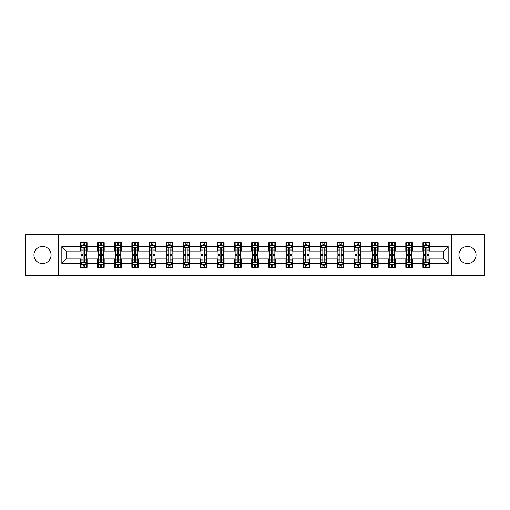 <?xml version="1.0" encoding="UTF-8"?>
<svg xmlns="http://www.w3.org/2000/svg" width="510" height="510" viewBox="0 0 510 510"><rect width="100%" height="100%" fill="white"/><g stroke="black" fill="none" stroke-linecap="round" stroke-linejoin="round"><path stroke-width="0.76" d="M467.485 246.438A8.562 8.562 0 0 0 458.93 255A8.562 8.562 0 0 0 467.485 263.562A8.562 8.562 0 0 0 476.047 255A8.562 8.562 0 0 0 467.485 246.438M42.515 246.438A8.562 8.562 0 0 0 33.953 255A8.562 8.562 0 0 0 42.515 263.562A8.562 8.562 0 0 0 51.07 255A8.562 8.562 0 0 0 42.515 246.438M451.79 275.304L484.5 275.304L484.5 234.696L451.79 234.696L451.79 275.304L58.21 275.304L58.21 234.696L25.5 234.696L25.5 275.304L58.21 275.304M451.79 234.696L58.21 234.696M429.509 246.661L429.509 242.652L422.924 242.652L422.924 246.661L412.392 246.661L412.392 242.652L405.807 242.652L405.807 246.661L395.269 246.661L395.269 242.652L388.684 242.652L388.684 246.661L378.146 246.661L378.146 242.652L371.56 242.652L371.56 246.661L361.023 246.661L361.023 242.652L354.437 242.652L354.437 246.661L343.899 246.661L343.899 242.652L337.314 242.652L337.314 246.661L326.782 246.661L326.782 242.652L320.197 242.652L320.197 246.661L309.659 246.661L309.659 242.652L303.074 242.652L303.074 246.661L292.536 246.661L292.536 242.652L285.951 242.652L285.951 246.661L275.413 246.661L275.413 242.652L268.827 242.652L268.827 246.661L258.289 246.661L258.289 242.652L251.71 242.652L251.71 246.661L241.173 246.661L241.173 242.652L234.587 242.652L234.587 246.661L224.049 246.661L224.049 242.652L217.464 242.652L217.464 246.661L206.926 246.661L206.926 242.652L200.341 242.652L200.341 246.661L189.803 246.661L189.803 242.652L183.217 242.652L183.217 246.661L172.686 246.661L172.686 242.652L166.101 242.652L166.101 246.661L155.563 246.661L155.563 242.652L148.977 242.652L148.977 246.661L138.439 246.661L138.439 242.652L131.854 242.652L131.854 246.661L121.316 246.661L121.316 242.652L114.731 242.652L114.731 246.661L104.193 246.661L104.193 242.652L97.608 242.652L97.608 246.661L87.076 246.661L87.076 242.652L80.491 242.652L80.491 246.661L61.831 246.661L61.831 263.338L66.217 258.952L80.491 258.952L80.491 267.348L87.076 267.348L87.076 258.952L97.608 258.952L97.608 267.348L104.193 267.348L104.193 258.952L114.731 258.952L114.731 267.348L121.316 267.348L121.316 258.952L131.854 258.952L131.854 267.348L138.439 267.348L138.439 258.952L148.977 258.952L148.977 267.348L155.563 267.348L155.563 258.952L166.101 258.952L166.101 267.348L172.686 267.348L172.686 258.952L183.217 258.952L183.217 267.348L189.803 267.348L189.803 258.952L200.341 258.952L200.341 267.348L206.926 267.348L206.926 258.952L217.464 258.952L217.464 267.348L224.049 267.348L224.049 258.952L234.587 258.952L234.587 267.348L241.173 267.348L241.173 258.952L251.71 258.952L251.71 267.348L258.289 267.348L258.289 258.952L268.827 258.952L268.827 267.348L275.413 267.348L275.413 258.952L285.951 258.952L285.951 267.348L292.536 267.348L292.536 258.952L303.074 258.952L303.074 267.348L309.659 267.348L309.659 258.952L320.197 258.952L320.197 267.348L326.782 267.348L326.782 258.952L337.314 258.952L337.314 267.348L343.899 267.348L343.899 258.952L354.437 258.952L354.437 267.348L361.023 267.348L361.023 258.952L371.56 258.952L371.56 267.348L378.146 267.348L378.146 258.952L388.684 258.952L388.684 267.348L395.269 267.348L395.269 258.952L405.807 258.952L405.807 267.348L412.392 267.348L412.392 258.952L422.924 258.952L422.924 267.348L429.509 267.348L429.509 258.952L443.783 258.952L443.783 251.047L429.509 251.047L429.509 246.661L448.169 246.661L448.169 263.338L429.509 263.338M422.924 263.338L412.392 263.338M405.807 263.338L395.269 263.338M388.684 263.338L378.146 263.338M371.56 263.338L361.023 263.338M354.437 263.338L343.899 263.338M337.314 263.338L326.782 263.338M320.197 263.338L309.659 263.338M303.074 263.338L292.536 263.338M285.951 263.338L275.413 263.338M268.827 263.338L258.289 263.338M251.71 263.338L241.173 263.338M234.587 263.338L224.049 263.338M217.464 263.338L206.926 263.338M200.341 263.338L189.803 263.338M183.217 263.338L172.686 263.338M166.101 263.338L155.563 263.338M148.977 263.338L138.439 263.338M131.854 263.338L121.316 263.338M114.731 263.338L104.193 263.338M97.608 263.338L87.076 263.338M80.491 263.338L61.831 263.338M422.924 246.661L422.924 251.047L412.392 251.047L412.392 246.661M405.807 246.661L405.807 251.047L395.269 251.047L395.269 246.661M388.684 246.661L388.684 251.047L378.146 251.047L378.146 246.661M371.56 246.661L371.56 251.047L361.023 251.047L361.023 246.661M354.437 246.661L354.437 251.047L343.899 251.047L343.899 246.661M337.314 246.661L337.314 251.047L326.782 251.047L326.782 246.661M320.197 246.661L320.197 251.047L309.659 251.047L309.659 246.661M303.074 246.661L303.074 251.047L292.536 251.047L292.536 246.661M285.951 246.661L285.951 251.047L275.413 251.047L275.413 246.661M268.827 246.661L268.827 251.047L258.289 251.047L258.289 246.661M251.71 246.661L251.71 251.047L241.173 251.047L241.173 246.661M234.587 246.661L234.587 251.047L224.049 251.047L224.049 246.661M217.464 246.661L217.464 251.047L206.926 251.047L206.926 246.661M200.341 246.661L200.341 251.047L189.803 251.047L189.803 246.661M183.217 246.661L183.217 251.047L172.686 251.047L172.686 246.661M166.101 246.661L166.101 251.047L155.563 251.047L155.563 246.661M148.977 246.661L148.977 251.047L138.439 251.047L138.439 246.661M131.854 246.661L131.854 251.047L121.316 251.047L121.316 246.661M114.731 246.661L114.731 251.047L104.193 251.047L104.193 246.661M97.608 246.661L97.608 251.047L87.076 251.047L87.076 246.661M80.491 246.661L80.491 251.047L66.217 251.047L61.831 246.661M66.217 251.047L66.217 258.952M448.169 263.338L443.783 258.952M443.783 251.047L448.169 246.661M80.491 245.399L81.039 245.399M83.124 245.399L84.437 245.399M86.521 245.399L87.076 245.399M80.491 250.939L81.039 250.939M83.124 250.939L84.437 250.939M86.521 250.939L87.076 250.939M80.491 259.061L81.039 259.061M83.124 259.061L84.437 259.061M86.521 259.061L87.076 259.061M80.491 264.601L81.039 264.601M83.124 264.601L84.437 264.601M86.521 264.601L87.076 264.601M97.608 259.061L98.156 259.061M100.247 259.061L101.56 259.061M103.645 259.061L104.193 259.061M97.608 264.601L98.156 264.601M100.247 264.601L101.56 264.601M103.645 264.601L104.193 264.601M97.608 245.399L98.156 245.399M100.247 245.399L101.56 245.399M103.645 245.399L104.193 245.399M97.608 250.939L98.156 250.939M100.247 250.939L101.56 250.939M103.645 250.939L104.193 250.939M114.731 259.061L115.279 259.061M117.364 259.061L118.683 259.061M120.768 259.061L121.316 259.061M114.731 264.601L115.279 264.601M117.364 264.601L118.683 264.601M120.768 264.601L121.316 264.601M114.731 245.399L115.279 245.399M117.364 245.399L118.683 245.399M120.768 245.399L121.316 245.399M114.731 250.939L115.279 250.939M117.364 250.939L118.683 250.939M120.768 250.939L121.316 250.939M131.854 259.061L132.402 259.061M134.487 259.061L135.807 259.061M137.891 259.061L138.439 259.061M131.854 264.601L132.402 264.601M134.487 264.601L135.807 264.601M137.891 264.601L138.439 264.601M131.854 245.399L132.402 245.399M134.487 245.399L135.807 245.399M137.891 245.399L138.439 245.399M131.854 250.939L132.402 250.939M134.487 250.939L135.807 250.939M137.891 250.939L138.439 250.939M148.977 259.061L149.526 259.061M151.61 259.061L152.93 259.061M155.014 259.061L155.563 259.061M148.977 264.601L149.526 264.601M151.61 264.601L152.93 264.601M155.014 264.601L155.563 264.601M148.977 245.399L149.526 245.399M151.61 245.399L152.93 245.399M155.014 245.399L155.563 245.399M148.977 250.939L149.526 250.939M151.61 250.939L152.93 250.939M155.014 250.939L155.563 250.939M166.101 259.061L166.649 259.061M168.733 259.061L170.047 259.061M172.131 259.061L172.686 259.061M166.101 264.601L166.649 264.601M168.733 264.601L170.047 264.601M172.131 264.601L172.686 264.601M166.101 245.399L166.649 245.399M168.733 245.399L170.047 245.399M172.131 245.399L172.686 245.399M166.101 250.939L166.649 250.939M168.733 250.939L170.047 250.939M172.131 250.939L172.686 250.939M183.217 259.061L183.766 259.061M185.857 259.061L187.17 259.061M189.255 259.061L189.803 259.061M183.217 264.601L183.766 264.601M185.857 264.601L187.17 264.601M189.255 264.601L189.803 264.601M183.217 245.399L183.766 245.399M185.857 245.399L187.17 245.399M189.255 245.399L189.803 245.399M183.217 250.939L183.766 250.939M185.857 250.939L187.17 250.939M189.255 250.939L189.803 250.939M200.341 259.061L200.889 259.061M202.974 259.061L204.293 259.061M206.378 259.061L206.926 259.061M200.341 264.601L200.889 264.601M202.974 264.601L204.293 264.601M206.378 264.601L206.926 264.601M200.341 245.399L200.889 245.399M202.974 245.399L204.293 245.399M206.378 245.399L206.926 245.399M200.341 250.939L200.889 250.939M202.974 250.939L204.293 250.939M206.378 250.939L206.926 250.939M217.464 259.061L218.012 259.061M220.097 259.061L221.416 259.061M223.501 259.061L224.049 259.061M217.464 264.601L218.012 264.601M220.097 264.601L221.416 264.601M223.501 264.601L224.049 264.601M217.464 245.399L218.012 245.399M220.097 245.399L221.416 245.399M223.501 245.399L224.049 245.399M217.464 250.939L218.012 250.939M220.097 250.939L221.416 250.939M223.501 250.939L224.049 250.939M234.587 259.061L235.135 259.061M237.22 259.061L238.54 259.061M240.624 259.061L241.173 259.061M234.587 264.601L235.135 264.601M237.22 264.601L238.54 264.601M240.624 264.601L241.173 264.601M234.587 245.399L235.135 245.399M237.22 245.399L238.54 245.399M240.624 245.399L241.173 245.399M234.587 250.939L235.135 250.939M237.22 250.939L238.54 250.939M240.624 250.939L241.173 250.939M251.71 259.061L252.259 259.061M254.343 259.061L255.657 259.061M257.741 259.061L258.289 259.061M251.71 264.601L252.259 264.601M254.343 264.601L255.657 264.601M257.741 264.601L258.289 264.601M251.71 245.399L252.259 245.399M254.343 245.399L255.657 245.399M257.741 245.399L258.289 245.399M251.71 250.939L252.259 250.939M254.343 250.939L255.657 250.939M257.741 250.939L258.289 250.939M268.827 259.061L269.376 259.061M271.46 259.061L272.78 259.061M274.865 259.061L275.413 259.061M268.827 264.601L269.376 264.601M271.46 264.601L272.78 264.601M274.865 264.601L275.413 264.601M268.827 245.399L269.376 245.399M271.46 245.399L272.78 245.399M274.865 245.399L275.413 245.399M268.827 250.939L269.376 250.939M271.46 250.939L272.78 250.939M274.865 250.939L275.413 250.939M285.951 259.061L286.499 259.061M288.583 259.061L289.903 259.061M291.988 259.061L292.536 259.061M285.951 264.601L286.499 264.601M288.583 264.601L289.903 264.601M291.988 264.601L292.536 264.601M285.951 245.399L286.499 245.399M288.583 245.399L289.903 245.399M291.988 245.399L292.536 245.399M285.951 250.939L286.499 250.939M288.583 250.939L289.903 250.939M291.988 250.939L292.536 250.939M303.074 259.061L303.622 259.061M305.707 259.061L307.026 259.061M309.111 259.061L309.659 259.061M303.074 264.601L303.622 264.601M305.707 264.601L307.026 264.601M309.111 264.601L309.659 264.601M303.074 245.399L303.622 245.399M305.707 245.399L307.026 245.399M309.111 245.399L309.659 245.399M303.074 250.939L303.622 250.939M305.707 250.939L307.026 250.939M309.111 250.939L309.659 250.939M320.197 259.061L320.745 259.061M322.83 259.061L324.143 259.061M326.234 259.061L326.782 259.061M320.197 264.601L320.745 264.601M322.83 264.601L324.143 264.601M326.234 264.601L326.782 264.601M320.197 245.399L320.745 245.399M322.83 245.399L324.143 245.399M326.234 245.399L326.782 245.399M320.197 250.939L320.745 250.939M322.83 250.939L324.143 250.939M326.234 250.939L326.782 250.939M337.314 259.061L337.869 259.061M339.953 259.061L341.267 259.061M343.351 259.061L343.899 259.061M337.314 264.601L337.869 264.601M339.953 264.601L341.267 264.601M343.351 264.601L343.899 264.601M337.314 245.399L337.869 245.399M339.953 245.399L341.267 245.399M343.351 245.399L343.899 245.399M337.314 250.939L337.869 250.939M339.953 250.939L341.267 250.939M343.351 250.939L343.899 250.939M354.437 259.061L354.986 259.061M357.07 259.061L358.39 259.061M360.474 259.061L361.023 259.061M354.437 264.601L354.986 264.601M357.07 264.601L358.39 264.601M360.474 264.601L361.023 264.601M354.437 245.399L354.986 245.399M357.07 245.399L358.39 245.399M360.474 245.399L361.023 245.399M354.437 250.939L354.986 250.939M357.07 250.939L358.39 250.939M360.474 250.939L361.023 250.939M371.56 259.061L372.109 259.061M374.193 259.061L375.513 259.061M377.598 259.061L378.146 259.061M371.56 264.601L372.109 264.601M374.193 264.601L375.513 264.601M377.598 264.601L378.146 264.601M371.56 245.399L372.109 245.399M374.193 245.399L375.513 245.399M377.598 245.399L378.146 245.399M371.56 250.939L372.109 250.939M374.193 250.939L375.513 250.939M377.598 250.939L378.146 250.939M388.684 259.061L389.232 259.061M391.317 259.061L392.636 259.061M394.721 259.061L395.269 259.061M388.684 264.601L389.232 264.601M391.317 264.601L392.636 264.601M394.721 264.601L395.269 264.601M388.684 245.399L389.232 245.399M391.317 245.399L392.636 245.399M394.721 245.399L395.269 245.399M388.684 250.939L389.232 250.939M391.317 250.939L392.636 250.939M394.721 250.939L395.269 250.939M405.807 259.061L406.355 259.061M408.44 259.061L409.753 259.061M411.844 259.061L412.392 259.061M405.807 264.601L406.355 264.601M408.44 264.601L409.753 264.601M411.844 264.601L412.392 264.601M405.807 245.399L406.355 245.399M408.44 245.399L409.753 245.399M411.844 245.399L412.392 245.399M405.807 250.939L406.355 250.939M408.44 250.939L409.753 250.939M411.844 250.939L412.392 250.939M422.924 259.061L423.478 259.061M425.563 259.061L426.876 259.061M428.961 259.061L429.509 259.061M422.924 264.601L423.478 264.601M425.563 264.601L426.876 264.601M428.961 264.601L429.509 264.601M422.924 245.399L423.478 245.399M425.563 245.399L426.876 245.399M428.961 245.399L429.509 245.399M422.924 250.939L423.478 250.939M425.563 250.939L426.876 250.939M428.961 250.939L429.509 250.939M84.437 244.08L83.124 244.08M86.521 252.966L84.437 252.966L84.437 254.343L86.521 254.343L86.521 247.643L85.425 245.45L82.135 245.45L81.039 247.643L81.039 254.343L83.124 254.343L83.124 252.966L81.039 252.966M81.039 247.643L81.039 242.652M86.521 247.643L86.521 242.652M83.124 245.45L83.124 242.652M84.437 242.652L84.437 245.45M84.437 252.966L84.437 248.472C84.003 247.624 83.564 247.624 83.124 248.472L83.124 252.966M83.124 265.92L84.437 265.92M81.039 257.034L83.124 257.034L83.124 255.657L81.039 255.657L81.039 262.357L82.135 264.55L85.425 264.55L86.521 262.357L86.521 255.657L84.437 255.657L84.437 257.034L86.521 257.034M86.521 262.357L86.521 267.348M81.039 262.357L81.039 267.348M84.437 264.55L84.437 267.348M83.124 267.348L83.124 264.55M83.124 257.034L83.124 261.528C83.564 262.376 83.997 262.376 84.437 261.528L84.437 257.034M101.56 244.08L100.247 244.08M103.645 252.966L101.56 252.966L101.56 254.343L103.645 254.343L103.645 247.643L102.548 245.45L99.259 245.45L98.156 247.643L98.156 254.343L100.247 254.343L100.247 252.966L98.156 252.966M98.156 247.643L98.156 242.652M103.645 247.643L103.645 242.652M100.247 245.45L100.247 242.652M101.56 242.652L101.56 245.45M101.56 252.966L101.56 248.472C101.12 247.624 100.68 247.624 100.247 248.472L100.247 252.966M118.683 244.08L117.364 244.08M120.768 252.966L118.683 252.966L118.683 254.343L120.768 254.343L120.768 247.643L119.671 245.45L116.376 245.45L115.279 247.643L115.279 254.343L117.364 254.343L117.364 252.966L115.279 252.966M115.279 247.643L115.279 242.652M120.768 247.643L120.768 242.652M117.364 245.45L117.364 242.652M118.683 242.652L118.683 245.45M118.683 252.966L118.683 248.472C118.243 247.624 117.804 247.624 117.364 248.472L117.364 252.966M100.247 265.92L101.56 265.92M98.156 257.034L100.247 257.034L100.247 255.657L98.156 255.657L98.156 262.357L99.259 264.55L102.548 264.55L103.645 262.357L103.645 255.657L101.56 255.657L101.56 257.034L103.645 257.034M103.645 262.357L103.645 267.348M98.156 262.357L98.156 267.348M101.56 264.55L101.56 267.348M100.247 267.348L100.247 264.55M100.247 257.034L100.247 261.528C100.68 262.376 101.12 262.376 101.56 261.528L101.56 257.034M117.364 265.92L118.683 265.92M115.279 257.034L117.364 257.034L117.364 255.657L115.279 255.657L115.279 262.357L116.376 264.55L119.671 264.55L120.768 262.357L120.768 255.657L118.683 255.657L118.683 257.034L120.768 257.034M120.768 262.357L120.768 267.348M115.279 262.357L115.279 267.348M118.683 264.55L118.683 267.348M117.364 267.348L117.364 264.55M117.364 257.034L117.364 261.528C117.804 262.376 118.243 262.376 118.683 261.528L118.683 257.034M135.807 244.08L134.487 244.08M137.891 252.966L135.807 252.966L135.807 254.343L137.891 254.343L137.891 247.643L136.795 245.45L133.499 245.45L132.402 247.643L132.402 254.343L134.487 254.343L134.487 252.966L132.402 252.966M132.402 247.643L132.402 242.652M137.891 247.643L137.891 242.652M134.487 245.45L134.487 242.652M135.807 242.652L135.807 245.45M135.807 252.966L135.807 248.472C135.367 247.624 134.927 247.624 134.487 248.472L134.487 252.966M152.93 244.08L151.61 244.08M155.014 252.966L152.93 252.966L152.93 254.343L155.014 254.343L155.014 247.643L153.912 245.45L150.622 245.45L149.526 247.643L149.526 254.343L151.61 254.343L151.61 252.966L149.526 252.966M149.526 247.643L149.526 242.652M155.014 247.643L155.014 242.652M151.61 245.45L151.61 242.652M152.93 242.652L152.93 245.45M152.93 252.966L152.93 248.472C152.49 247.624 152.05 247.624 151.61 248.472L151.61 252.966M170.047 244.08L168.733 244.08M172.131 252.966L170.047 252.966L170.047 254.343L172.131 254.343L172.131 247.643L171.035 245.45L167.745 245.45L166.649 247.643L166.649 254.343L168.733 254.343L168.733 252.966L166.649 252.966M166.649 247.643L166.649 242.652M172.131 247.643L172.131 242.652M168.733 245.45L168.733 242.652M170.047 242.652L170.047 245.45M170.047 252.966L170.047 248.472C169.613 247.624 169.173 247.624 168.733 248.472L168.733 252.966M134.487 265.92L135.807 265.92M132.402 257.034L134.487 257.034L134.487 255.657L132.402 255.657L132.402 262.357L133.499 264.55L136.795 264.55L137.891 262.357L137.891 255.657L135.807 255.657L135.807 257.034L137.891 257.034M137.891 262.357L137.891 267.348M132.402 262.357L132.402 267.348M135.807 264.55L135.807 267.348M134.487 267.348L134.487 264.55M134.487 257.034L134.487 261.528C134.927 262.376 135.367 262.376 135.807 261.528L135.807 257.034M151.61 265.92L152.93 265.92M149.526 257.034L151.61 257.034L151.61 255.657L149.526 255.657L149.526 262.357L150.622 264.55L153.912 264.55L155.014 262.357L155.014 255.657L152.93 255.657L152.93 257.034L155.014 257.034M155.014 262.357L155.014 267.348M149.526 262.357L149.526 267.348M152.93 264.55L152.93 267.348M151.61 267.348L151.61 264.55M151.61 257.034L151.61 261.528C152.05 262.376 152.49 262.376 152.93 261.528L152.93 257.034M168.733 265.92L170.047 265.92M166.649 257.034L168.733 257.034L168.733 255.657L166.649 255.657L166.649 262.357L167.745 264.55L171.035 264.55L172.131 262.357L172.131 255.657L170.047 255.657L170.047 257.034L172.131 257.034M172.131 262.357L172.131 267.348M166.649 262.357L166.649 267.348M170.047 264.55L170.047 267.348M168.733 267.348L168.733 264.55M168.733 257.034L168.733 261.528C169.167 262.376 169.607 262.376 170.047 261.528L170.047 257.034M187.17 244.08L185.857 244.08M189.255 252.966L187.17 252.966L187.17 254.343L189.255 254.343L189.255 247.643L188.158 245.45L184.869 245.45L183.766 247.643L183.766 254.343L185.857 254.343L185.857 252.966L183.766 252.966M183.766 247.643L183.766 242.652M189.255 247.643L189.255 242.652M185.857 245.45L185.857 242.652M187.17 242.652L187.17 245.45M187.17 252.966L187.17 248.472C186.73 247.624 186.29 247.624 185.857 248.472L185.857 252.966M185.857 265.92L187.17 265.92M183.766 257.034L185.857 257.034L185.857 255.657L183.766 255.657L183.766 262.357L184.869 264.55L188.158 264.55L189.255 262.357L189.255 255.657L187.17 255.657L187.17 257.034L189.255 257.034M189.255 262.357L189.255 267.348M183.766 262.357L183.766 267.348M187.17 264.55L187.17 267.348M185.857 267.348L185.857 264.55M185.857 257.034L185.857 261.528C186.29 262.376 186.73 262.376 187.17 261.528L187.17 257.034M204.293 244.08L202.974 244.08M206.378 252.966L204.293 252.966L204.293 254.343L206.378 254.343L206.378 247.643L205.281 245.45L201.985 245.45L200.889 247.643L200.889 254.343L202.974 254.343L202.974 252.966L200.889 252.966M200.889 247.643L200.889 242.652M206.378 247.643L206.378 242.652M202.974 245.45L202.974 242.652M204.293 242.652L204.293 245.45M204.293 252.966L204.293 248.472C203.853 247.624 203.413 247.624 202.974 248.472L202.974 252.966M202.974 265.92L204.293 265.92M200.889 257.034L202.974 257.034L202.974 255.657L200.889 255.657L200.889 262.357L201.985 264.55L205.281 264.55L206.378 262.357L206.378 255.657L204.293 255.657L204.293 257.034L206.378 257.034M206.378 262.357L206.378 267.348M200.889 262.357L200.889 267.348M204.293 264.55L204.293 267.348M202.974 267.348L202.974 264.55M202.974 257.034L202.974 261.528C203.413 262.376 203.853 262.376 204.293 261.528L204.293 257.034M221.416 244.08L220.097 244.08M223.501 252.966L221.416 252.966L221.416 254.343L223.501 254.343L223.501 247.643L222.405 245.45L219.109 245.45L218.012 247.643L218.012 254.343L220.097 254.343L220.097 252.966L218.012 252.966M218.012 247.643L218.012 242.652M223.501 247.643L223.501 242.652M220.097 245.45L220.097 242.652M221.416 242.652L221.416 245.45M221.416 252.966L221.416 248.472C220.977 247.624 220.537 247.624 220.097 248.472L220.097 252.966M220.097 265.92L221.416 265.92M218.012 257.034L220.097 257.034L220.097 255.657L218.012 255.657L218.012 262.357L219.109 264.55L222.405 264.55L223.501 262.357L223.501 255.657L221.416 255.657L221.416 257.034L223.501 257.034M223.501 262.357L223.501 267.348M218.012 262.357L218.012 267.348M221.416 264.55L221.416 267.348M220.097 267.348L220.097 264.55M220.097 257.034L220.097 261.528C220.537 262.376 220.977 262.376 221.416 261.528L221.416 257.034M238.54 244.08L237.22 244.08M240.624 252.966L238.54 252.966L238.54 254.343L240.624 254.343L240.624 247.643L239.522 245.45L236.232 245.45L235.135 247.643L235.135 254.343L237.22 254.343L237.22 252.966L235.135 252.966M235.135 247.643L235.135 242.652M240.624 247.643L240.624 242.652M237.22 245.45L237.22 242.652M238.54 242.652L238.54 245.45M238.54 252.966L238.54 248.472C238.1 247.624 237.66 247.624 237.22 248.472L237.22 252.966M237.22 265.92L238.54 265.92M235.135 257.034L237.22 257.034L237.22 255.657L235.135 255.657L235.135 262.357L236.232 264.55L239.522 264.55L240.624 262.357L240.624 255.657L238.54 255.657L238.54 257.034L240.624 257.034M240.624 262.357L240.624 267.348M235.135 262.357L235.135 267.348M238.54 264.55L238.54 267.348M237.22 267.348L237.22 264.55M237.22 257.034L237.22 261.528C237.66 262.376 238.1 262.376 238.54 261.528L238.54 257.034M255.657 244.08L254.343 244.08M257.741 252.966L255.657 252.966L255.657 254.343L257.741 254.343L257.741 247.643L256.645 245.45L253.355 245.45L252.259 247.643L252.259 254.343L254.343 254.343L254.343 252.966L252.259 252.966M252.259 247.643L252.259 242.652M257.741 247.643L257.741 242.652M254.343 245.45L254.343 242.652M255.657 242.652L255.657 245.45M255.657 252.966L255.657 248.472C255.223 247.624 254.783 247.624 254.343 248.472L254.343 252.966M254.343 265.92L255.657 265.92M252.259 257.034L254.343 257.034L254.343 255.657L252.259 255.657L252.259 262.357L253.355 264.55L256.645 264.55L257.741 262.357L257.741 255.657L255.657 255.657L255.657 257.034L257.741 257.034M257.741 262.357L257.741 267.348M252.259 262.357L252.259 267.348M255.657 264.55L255.657 267.348M254.343 267.348L254.343 264.55M254.343 257.034L254.343 261.528C254.777 262.376 255.217 262.376 255.657 261.528L255.657 257.034M272.78 244.08L271.46 244.08M274.865 252.966L272.78 252.966L272.78 254.343L274.865 254.343L274.865 247.643L273.768 245.45L270.478 245.45L269.376 247.643L269.376 254.343L271.46 254.343L271.46 252.966L269.376 252.966M269.376 247.643L269.376 242.652M274.865 247.643L274.865 242.652M271.46 245.45L271.46 242.652M272.78 242.652L272.78 245.45M272.78 252.966L272.78 248.472C272.34 247.624 271.9 247.624 271.46 248.472L271.46 252.966M271.46 265.92L272.78 265.92M269.376 257.034L271.46 257.034L271.46 255.657L269.376 255.657L269.376 262.357L270.478 264.55L273.768 264.55L274.865 262.357L274.865 255.657L272.78 255.657L272.78 257.034L274.865 257.034M274.865 262.357L274.865 267.348M269.376 262.357L269.376 267.348M272.78 264.55L272.78 267.348M271.46 267.348L271.46 264.55M271.46 257.034L271.46 261.528C271.9 262.376 272.34 262.376 272.78 261.528L272.78 257.034M289.903 244.08L288.583 244.08M291.988 252.966L289.903 252.966L289.903 254.343L291.988 254.343L291.988 247.643L290.891 245.45L287.595 245.45L286.499 247.643L286.499 254.343L288.583 254.343L288.583 252.966L286.499 252.966M286.499 247.643L286.499 242.652M291.988 247.643L291.988 242.652M288.583 245.45L288.583 242.652M289.903 242.652L289.903 245.45M289.903 252.966L289.903 248.472C289.463 247.624 289.023 247.624 288.583 248.472L288.583 252.966M288.583 265.92L289.903 265.92M286.499 257.034L288.583 257.034L288.583 255.657L286.499 255.657L286.499 262.357L287.595 264.55L290.891 264.55L291.988 262.357L291.988 255.657L289.903 255.657L289.903 257.034L291.988 257.034M291.988 262.357L291.988 267.348M286.499 262.357L286.499 267.348M289.903 264.55L289.903 267.348M288.583 267.348L288.583 264.55M288.583 257.034L288.583 261.528C289.023 262.376 289.463 262.376 289.903 261.528L289.903 257.034M307.026 244.08L305.707 244.08M309.111 252.966L307.026 252.966L307.026 254.343L309.111 254.343L309.111 247.643L308.014 245.45L304.719 245.45L303.622 247.643L303.622 254.343L305.707 254.343L305.707 252.966L303.622 252.966M303.622 247.643L303.622 242.652M309.111 247.643L309.111 242.652M305.707 245.45L305.707 242.652M307.026 242.652L307.026 245.45M307.026 252.966L307.026 248.472C306.587 247.624 306.147 247.624 305.707 248.472L305.707 252.966M305.707 265.92L307.026 265.92M303.622 257.034L305.707 257.034L305.707 255.657L303.622 255.657L303.622 262.357L304.719 264.55L308.014 264.55L309.111 262.357L309.111 255.657L307.026 255.657L307.026 257.034L309.111 257.034M309.111 262.357L309.111 267.348M303.622 262.357L303.622 267.348M307.026 264.55L307.026 267.348M305.707 267.348L305.707 264.55M305.707 257.034L305.707 261.528C306.147 262.376 306.587 262.376 307.026 261.528L307.026 257.034M324.143 244.08L322.83 244.08M326.234 252.966L324.143 252.966L324.143 254.343L326.234 254.343L326.234 247.643L325.131 245.45L321.842 245.45L320.745 247.643L320.745 254.343L322.83 254.343L322.83 252.966L320.745 252.966M320.745 247.643L320.745 242.652M326.234 247.643L326.234 242.652M322.83 245.45L322.83 242.652M324.143 242.652L324.143 245.45M324.143 252.966L324.143 248.472C323.71 247.624 323.27 247.624 322.83 248.472L322.83 252.966M322.83 265.92L324.143 265.92M320.745 257.034L322.83 257.034L322.83 255.657L320.745 255.657L320.745 262.357L321.842 264.55L325.131 264.55L326.234 262.357L326.234 255.657L324.143 255.657L324.143 257.034L326.234 257.034M326.234 262.357L326.234 267.348M320.745 262.357L320.745 267.348M324.143 264.55L324.143 267.348M322.83 267.348L322.83 264.55M322.83 257.034L322.83 261.528C323.27 262.376 323.71 262.376 324.143 261.528L324.143 257.034M341.267 244.08L339.953 244.08M343.351 252.966L341.267 252.966L341.267 254.343L343.351 254.343L343.351 247.643L342.255 245.45L338.965 245.45L337.869 247.643L337.869 254.343L339.953 254.343L339.953 252.966L337.869 252.966M337.869 247.643L337.869 242.652M343.351 247.643L343.351 242.652M339.953 245.45L339.953 242.652M341.267 242.652L341.267 245.45M341.267 252.966L341.267 248.472C340.833 247.624 340.393 247.624 339.953 248.472L339.953 252.966M339.953 265.92L341.267 265.92M337.869 257.034L339.953 257.034L339.953 255.657L337.869 255.657L337.869 262.357L338.965 264.55L342.255 264.55L343.351 262.357L343.351 255.657L341.267 255.657L341.267 257.034L343.351 257.034M343.351 262.357L343.351 267.348M337.869 262.357L337.869 267.348M341.267 264.55L341.267 267.348M339.953 267.348L339.953 264.55M339.953 257.034L339.953 261.528C340.387 262.376 340.827 262.376 341.267 261.528L341.267 257.034M358.39 244.08L357.07 244.08M360.474 252.966L358.39 252.966L358.39 254.343L360.474 254.343L360.474 247.643L359.378 245.45L356.088 245.45L354.986 247.643L354.986 254.343L357.07 254.343L357.07 252.966L354.986 252.966M354.986 247.643L354.986 242.652M360.474 247.643L360.474 242.652M357.07 245.45L357.07 242.652M358.39 242.652L358.39 245.45M358.39 252.966L358.39 248.472C357.95 247.624 357.51 247.624 357.07 248.472L357.07 252.966M357.07 265.92L358.39 265.92M354.986 257.034L357.07 257.034L357.07 255.657L354.986 255.657L354.986 262.357L356.088 264.55L359.378 264.55L360.474 262.357L360.474 255.657L358.39 255.657L358.39 257.034L360.474 257.034M360.474 262.357L360.474 267.348M354.986 262.357L354.986 267.348M358.39 264.55L358.39 267.348M357.07 267.348L357.07 264.55M357.07 257.034L357.07 261.528C357.51 262.376 357.95 262.376 358.39 261.528L358.39 257.034M375.513 244.08L374.193 244.08M377.598 252.966L375.513 252.966L375.513 254.343L377.598 254.343L377.598 247.643L376.501 245.45L373.205 245.45L372.109 247.643L372.109 254.343L374.193 254.343L374.193 252.966L372.109 252.966M372.109 247.643L372.109 242.652M377.598 247.643L377.598 242.652M374.193 245.45L374.193 242.652M375.513 242.652L375.513 245.45M375.513 252.966L375.513 248.472C375.073 247.624 374.633 247.624 374.193 248.472L374.193 252.966M374.193 265.92L375.513 265.92M372.109 257.034L374.193 257.034L374.193 255.657L372.109 255.657L372.109 262.357L373.205 264.55L376.501 264.55L377.598 262.357L377.598 255.657L375.513 255.657L375.513 257.034L377.598 257.034M377.598 262.357L377.598 267.348M372.109 262.357L372.109 267.348M375.513 264.55L375.513 267.348M374.193 267.348L374.193 264.55M374.193 257.034L374.193 261.528C374.633 262.376 375.073 262.376 375.513 261.528L375.513 257.034M392.636 244.08L391.317 244.08M394.721 252.966L392.636 252.966L392.636 254.343L394.721 254.343L394.721 247.643L393.624 245.45L390.328 245.45L389.232 247.643L389.232 254.343L391.317 254.343L391.317 252.966L389.232 252.966M389.232 247.643L389.232 242.652M394.721 247.643L394.721 242.652M391.317 245.45L391.317 242.652M392.636 242.652L392.636 245.45M392.636 252.966L392.636 248.472C392.196 247.624 391.756 247.624 391.317 248.472L391.317 252.966M391.317 265.92L392.636 265.92M389.232 257.034L391.317 257.034L391.317 255.657L389.232 255.657L389.232 262.357L390.328 264.55L393.624 264.55L394.721 262.357L394.721 255.657L392.636 255.657L392.636 257.034L394.721 257.034M394.721 262.357L394.721 267.348M389.232 262.357L389.232 267.348M392.636 264.55L392.636 267.348M391.317 267.348L391.317 264.55M391.317 257.034L391.317 261.528C391.756 262.376 392.196 262.376 392.636 261.528L392.636 257.034M409.753 244.08L408.44 244.08M411.844 252.966L409.753 252.966L409.753 254.343L411.844 254.343L411.844 247.643L410.741 245.45L407.452 245.45L406.355 247.643L406.355 254.343L408.44 254.343L408.44 252.966L406.355 252.966M406.355 247.643L406.355 242.652M411.844 247.643L411.844 242.652M408.44 245.45L408.44 242.652M409.753 242.652L409.753 245.45M409.753 252.966L409.753 248.472C409.32 247.624 408.88 247.624 408.44 248.472L408.44 252.966M408.44 265.92L409.753 265.92M406.355 257.034L408.44 257.034L408.44 255.657L406.355 255.657L406.355 262.357L407.452 264.55L410.741 264.55L411.844 262.357L411.844 255.657L409.753 255.657L409.753 257.034L411.844 257.034M411.844 262.357L411.844 267.348M406.355 262.357L406.355 267.348M409.753 264.55L409.753 267.348M408.44 267.348L408.44 264.55M408.44 257.034L408.44 261.528C408.88 262.376 409.32 262.376 409.753 261.528L409.753 257.034M426.876 244.08L425.563 244.08M428.961 252.966L426.876 252.966L426.876 254.343L428.961 254.343L428.961 247.643L427.864 245.45L424.575 245.45L423.478 247.643L423.478 254.343L425.563 254.343L425.563 252.966L423.478 252.966M423.478 247.643L423.478 242.652M428.961 247.643L428.961 242.652M425.563 245.45L425.563 242.652M426.876 242.652L426.876 245.45M426.876 252.966L426.876 248.472C426.436 247.624 426.003 247.624 425.563 248.472L425.563 252.966M425.563 265.92L426.876 265.92M423.478 257.034L425.563 257.034L425.563 255.657L423.478 255.657L423.478 262.357L424.575 264.55L427.864 264.55L428.961 262.357L428.961 255.657L426.876 255.657L426.876 257.034L428.961 257.034M428.961 262.357L428.961 267.348M423.478 262.357L423.478 267.348M426.876 264.55L426.876 267.348M425.563 267.348L425.563 264.55M425.563 257.034L425.563 261.528C425.997 262.376 426.436 262.376 426.876 261.528L426.876 257.034M86.496 247.592L81.064 247.592M81.039 245.584L82.065 245.584M85.495 245.584L86.521 245.584M83.124 250.021L81.039 250.021M86.521 250.021L84.437 250.021M84.437 244.781L83.124 244.781M81.064 262.408L86.496 262.408M86.521 264.416L85.495 264.416M82.065 264.416L81.039 264.416M84.437 259.979L86.521 259.979M81.039 259.979L83.124 259.979M83.124 265.219L84.437 265.219M103.619 247.592L98.188 247.592M98.156 245.584L99.189 245.584M102.612 245.584L103.645 245.584M100.247 250.021L98.156 250.021M103.645 250.021L101.56 250.021M101.56 244.781L100.247 244.781M120.742 247.592L115.311 247.592M115.279 245.584L116.312 245.584M119.735 245.584L120.768 245.584M117.364 250.021L115.279 250.021M120.768 250.021L118.683 250.021M118.683 244.781L117.364 244.781M98.188 262.408L103.619 262.408M103.645 264.416L102.612 264.416M99.189 264.416L98.156 264.416M101.56 259.979L103.645 259.979M98.156 259.979L100.247 259.979M100.247 265.219L101.56 265.219M115.311 262.408L120.742 262.408M120.768 264.416L119.735 264.416M116.312 264.416L115.279 264.416M118.683 259.979L120.768 259.979M115.279 259.979L117.364 259.979M117.364 265.219L118.683 265.219M137.866 247.592L132.428 247.592M132.402 245.584L133.435 245.584M136.858 245.584L137.891 245.584M134.487 250.021L132.402 250.021M137.891 250.021L135.807 250.021M135.807 244.781L134.487 244.781M154.983 247.592L149.551 247.592M149.526 245.584L150.558 245.584M153.982 245.584L155.014 245.584M151.61 250.021L149.526 250.021M155.014 250.021L152.93 250.021M152.93 244.781L151.61 244.781M172.106 247.592L166.674 247.592M166.649 245.584L167.675 245.584M171.105 245.584L172.131 245.584M168.733 250.021L166.649 250.021M172.131 250.021L170.047 250.021M170.047 244.781L168.733 244.781M132.428 262.408L137.866 262.408M137.891 264.416L136.858 264.416M133.435 264.416L132.402 264.416M135.807 259.979L137.891 259.979M132.402 259.979L134.487 259.979M134.487 265.219L135.807 265.219M149.551 262.408L154.983 262.408M155.014 264.416L153.982 264.416M150.558 264.416L149.526 264.416M152.93 259.979L155.014 259.979M149.526 259.979L151.61 259.979M151.61 265.219L152.93 265.219M166.674 262.408L172.106 262.408M172.131 264.416L171.105 264.416M167.675 264.416L166.649 264.416M170.047 259.979L172.131 259.979M166.649 259.979L168.733 259.979M168.733 265.219L170.047 265.219M189.229 247.592L183.798 247.592M183.766 245.584L184.798 245.584M188.222 245.584L189.255 245.584M185.857 250.021L183.766 250.021M189.255 250.021L187.17 250.021M187.17 244.781L185.857 244.781M183.798 262.408L189.229 262.408M189.255 264.416L188.222 264.416M184.798 264.416L183.766 264.416M187.17 259.979L189.255 259.979M183.766 259.979L185.857 259.979M185.857 265.219L187.17 265.219M206.352 247.592L200.915 247.592M200.889 245.584L201.922 245.584M205.345 245.584L206.378 245.584M202.974 250.021L200.889 250.021M206.378 250.021L204.293 250.021M204.293 244.781L202.974 244.781M200.915 262.408L206.352 262.408M206.378 264.416L205.345 264.416M201.922 264.416L200.889 264.416M204.293 259.979L206.378 259.979M200.889 259.979L202.974 259.979M202.974 265.219L204.293 265.219M223.476 247.592L218.038 247.592M218.012 245.584L219.045 245.584M222.468 245.584L223.501 245.584M220.097 250.021L218.012 250.021M223.501 250.021L221.416 250.021M221.416 244.781L220.097 244.781M218.038 262.408L223.476 262.408M223.501 264.416L222.468 264.416M219.045 264.416L218.012 264.416M221.416 259.979L223.501 259.979M218.012 259.979L220.097 259.979M220.097 265.219L221.416 265.219M240.592 247.592L235.161 247.592M235.135 245.584L236.168 245.584M239.592 245.584L240.624 245.584M237.22 250.021L235.135 250.021M240.624 250.021L238.54 250.021M238.54 244.781L237.22 244.781M235.161 262.408L240.592 262.408M240.624 264.416L239.592 264.416M236.168 264.416L235.135 264.416M238.54 259.979L240.624 259.979M235.135 259.979L237.22 259.979M237.22 265.219L238.54 265.219M257.716 247.592L252.284 247.592M252.259 245.584L253.285 245.584M256.715 245.584L257.741 245.584M254.343 250.021L252.259 250.021M257.741 250.021L255.657 250.021M255.657 244.781L254.343 244.781M252.284 262.408L257.716 262.408M257.741 264.416L256.715 264.416M253.285 264.416L252.259 264.416M255.657 259.979L257.741 259.979M252.259 259.979L254.343 259.979M254.343 265.219L255.657 265.219M274.839 247.592L269.407 247.592M269.376 245.584L270.408 245.584M273.832 245.584L274.865 245.584M271.46 250.021L269.376 250.021M274.865 250.021L272.78 250.021M272.78 244.781L271.46 244.781M269.407 262.408L274.839 262.408M274.865 264.416L273.832 264.416M270.408 264.416L269.376 264.416M272.78 259.979L274.865 259.979M269.376 259.979L271.46 259.979M271.46 265.219L272.78 265.219M291.962 247.592L286.524 247.592M286.499 245.584L287.532 245.584M290.955 245.584L291.988 245.584M288.583 250.021L286.499 250.021M291.988 250.021L289.903 250.021M289.903 244.781L288.583 244.781M286.524 262.408L291.962 262.408M291.988 264.416L290.955 264.416M287.532 264.416L286.499 264.416M289.903 259.979L291.988 259.979M286.499 259.979L288.583 259.979M288.583 265.219L289.903 265.219M309.085 247.592L303.648 247.592M303.622 245.584L304.655 245.584M308.078 245.584L309.111 245.584M305.707 250.021L303.622 250.021M309.111 250.021L307.026 250.021M307.026 244.781L305.707 244.781M303.648 262.408L309.085 262.408M309.111 264.416L308.078 264.416M304.655 264.416L303.622 264.416M307.026 259.979L309.111 259.979M303.622 259.979L305.707 259.979M305.707 265.219L307.026 265.219M326.202 247.592L320.771 247.592M320.745 245.584L321.778 245.584M325.201 245.584L326.234 245.584M322.83 250.021L320.745 250.021M326.234 250.021L324.143 250.021M324.143 244.781L322.83 244.781M320.771 262.408L326.202 262.408M326.234 264.416L325.201 264.416M321.778 264.416L320.745 264.416M324.143 259.979L326.234 259.979M320.745 259.979L322.83 259.979M322.83 265.219L324.143 265.219M343.326 247.592L337.894 247.592M337.869 245.584L338.895 245.584M342.325 245.584L343.351 245.584M339.953 250.021L337.869 250.021M343.351 250.021L341.267 250.021M341.267 244.781L339.953 244.781M337.894 262.408L343.326 262.408M343.351 264.416L342.325 264.416M338.895 264.416L337.869 264.416M341.267 259.979L343.351 259.979M337.869 259.979L339.953 259.979M339.953 265.219L341.267 265.219M360.449 247.592L355.017 247.592M354.986 245.584L356.018 245.584M359.442 245.584L360.474 245.584M357.07 250.021L354.986 250.021M360.474 250.021L358.39 250.021M358.39 244.781L357.07 244.781M355.017 262.408L360.449 262.408M360.474 264.416L359.442 264.416M356.018 264.416L354.986 264.416M358.39 259.979L360.474 259.979M354.986 259.979L357.07 259.979M357.07 265.219L358.39 265.219M377.572 247.592L372.134 247.592M372.109 245.584L373.142 245.584M376.565 245.584L377.598 245.584M374.193 250.021L372.109 250.021M377.598 250.021L375.513 250.021M375.513 244.781L374.193 244.781M372.134 262.408L377.572 262.408M377.598 264.416L376.565 264.416M373.142 264.416L372.109 264.416M375.513 259.979L377.598 259.979M372.109 259.979L374.193 259.979M374.193 265.219L375.513 265.219M394.689 247.592L389.257 247.592M389.232 245.584L390.265 245.584M393.688 245.584L394.721 245.584M391.317 250.021L389.232 250.021M394.721 250.021L392.636 250.021M392.636 244.781L391.317 244.781M389.257 262.408L394.689 262.408M394.721 264.416L393.688 264.416M390.265 264.416L389.232 264.416M392.636 259.979L394.721 259.979M389.232 259.979L391.317 259.979M391.317 265.219L392.636 265.219M411.812 247.592L406.381 247.592M406.355 245.584L407.388 245.584M410.811 245.584L411.844 245.584M408.44 250.021L406.355 250.021M411.844 250.021L409.753 250.021M409.753 244.781L408.44 244.781M406.381 262.408L411.812 262.408M411.844 264.416L410.811 264.416M407.388 264.416L406.355 264.416M409.753 259.979L411.844 259.979M406.355 259.979L408.44 259.979M408.44 265.219L409.753 265.219M428.935 247.592L423.504 247.592M423.478 245.584L424.505 245.584M427.935 245.584L428.961 245.584M425.563 250.021L423.478 250.021M428.961 250.021L426.876 250.021M426.876 244.781L425.563 244.781M423.504 262.408L428.935 262.408M428.961 264.416L427.935 264.416M424.505 264.416L423.478 264.416M426.876 259.979L428.961 259.979M423.478 259.979L425.563 259.979M425.563 265.219L426.876 265.219"/></g></svg>
